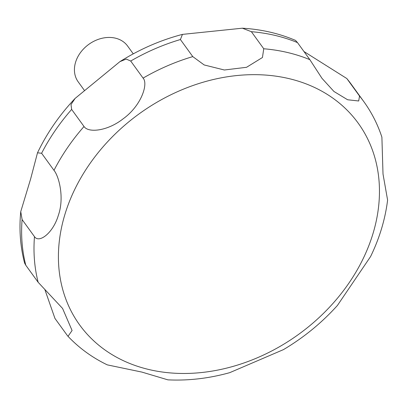 <?xml version="1.0" encoding="UTF-8"?>
<svg xmlns="http://www.w3.org/2000/svg" width="408" height="408" viewBox="0 0 408 408"><rect width="100%" height="100%" fill="white"/><g stroke="black" fill="none" stroke-linecap="round" stroke-linejoin="round"><path stroke-width="0.61" d="M133.268 53.846L127.612 46.043A30.513 24.143 144.1 0 0 110.696 37.48A30.513 24.143 144.1 0 0 80.473 52.591A30.513 24.143 144.1 0 0 78.198 81.85L84.323 90.296M20.747 211.64L30.656 178.857L37.505 152.801L41.611 153.265L53.989 170.34C58.971 176.312 64.556 197.732 58.359 215.302C53.106 233.055 39.112 243.617 34.476 236.64L22.098 219.565L20.747 211.64C19.008 229.373 20.288 246.503 24.582 263.033L25.791 265.236L38.163 282.31L62.572 308.438L72.083 330.511L68.019 336.34L67.325 335.493L54.947 318.418L44.829 289.466M71.645 109.426L71.007 104.565L75.097 98.425L119.896 61.654L126.22 59.068L130.703 61.032L143.075 78.107C148.42 83.579 141.612 105.58 122.936 118.963C107.493 131.106 88.317 133.141 84.023 126.5L71.645 109.426A189.169 149.675 144.1 0 0 41.611 153.265M180.407 39.535L182.442 34.389L242.352 28.198L251.374 31.691L263.746 48.766L262.446 57.508L246.554 67.294L224.369 69.998L204.184 64.954L192.78 56.61L180.407 39.535A189.169 149.675 144.1 0 0 130.703 61.032M68.019 336.34C79.203 348.126 92.3 357.637 107.309 364.874L141.897 372.091L167.887 379.848C188.343 380.832 208.967 378.435 229.765 372.647L283.463 349.615C303.751 337.564 321.739 322.85 337.416 305.47L370.576 256.571C379.537 238.155 385.208 219.331 387.6 200.099L383.01 174.002L381.893 137.17C377.66 124.282 371.611 112.399 363.747 101.526A189.169 149.675 144.1 0 0 359.535 96.048L358.683 100.985L347.621 99.761L333.948 91.479L321.994 78.351L309.861 59.675L297.488 42.6L295.504 40.392C278.95 33.374 261.232 29.31 242.352 28.198M303.955 51.52L346.825 78.535L359.535 96.048M175.032 373.244A171.977 136.073 144.1 0 0 373.335 232.453A171.977 136.073 144.1 0 0 262.839 74.894A171.977 136.073 144.1 0 0 64.535 215.684A171.977 136.073 144.1 0 0 175.032 373.244M22.098 219.565A189.169 149.675 144.1 0 0 25.791 265.236M192.78 56.61A189.169 149.675 144.1 0 0 143.075 78.107M84.023 126.5A189.169 149.675 144.1 0 0 53.989 170.34M34.476 236.64A189.169 149.675 144.1 0 0 38.163 282.31M309.861 59.675A189.169 149.675 144.1 0 0 263.746 48.766M297.488 42.6A189.169 149.675 144.1 0 0 251.374 31.691M363.747 101.526L351.375 84.446A189.169 149.675 144.1 0 0 347.162 78.974M37.505 152.801C46.94 133.11 59.471 114.98 75.097 98.425M119.896 61.654C139.658 49.235 160.507 40.147 182.442 34.389M346.825 78.535L351.375 84.446"/></g></svg>
